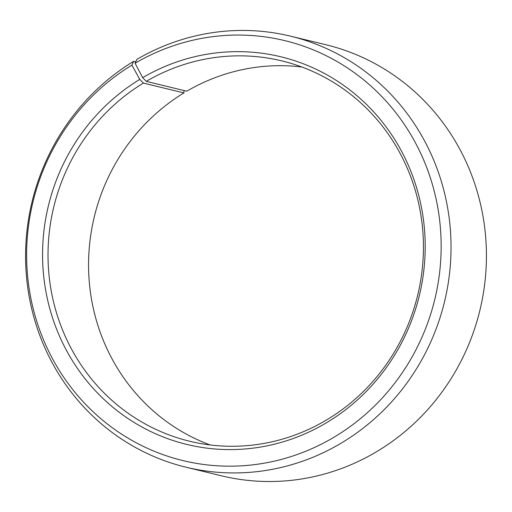 <?xml version="1.0" encoding="UTF-8"?>
<svg xmlns="http://www.w3.org/2000/svg" width="512" height="512" viewBox="0 0 512 512"><rect width="100%" height="100%" fill="white"/><g stroke="black" fill="none" stroke-linecap="round" stroke-linejoin="round"><path stroke-width="0.77" d="M301.85 67.002A195.68 187.226 -76.4 0 0 186.79 91.206L146.246 81.37A195.68 187.226 -76.4 0 1 281.869 60.902A195.68 187.226 -76.4 0 1 421.779 221.267A195.68 187.226 -76.4 0 1 328.077 419.046A195.68 187.226 -76.4 0 1 189.594 441.222A195.68 187.226 -76.4 0 1 49.677 280.864A195.68 187.226 -76.4 0 1 143.379 83.085L183.923 92.915A195.68 187.226 -76.4 0 0 89.12 279.885A195.68 187.226 -76.4 0 0 210.15 444.96M135.75 61.818L133.651 61.312L131.917 65.126L139.763 79.405A199.443 190.829 -76.4 0 0 67.322 351.994A199.443 190.829 -76.4 0 0 328.013 421.83A199.443 190.829 -76.4 0 0 401.267 150.739A199.443 190.829 -76.4 0 0 142.682 77.658L146.246 81.37M131.917 65.126A216.07 206.739 -76.4 0 0 53.434 360.442A216.07 206.739 -76.4 0 0 335.859 436.102A216.07 206.739 -76.4 0 0 415.219 142.413A216.07 206.739 -76.4 0 0 135.078 63.238L142.682 77.658M133.651 61.312A221.773 212.192 -76.4 0 0 27.45 285.459A221.773 212.192 -76.4 0 0 186.016 467.206A221.773 212.192 -76.4 0 0 342.97 442.067A221.773 212.192 -76.4 0 0 449.165 217.92A221.773 212.192 -76.4 0 0 290.605 36.173A221.773 212.192 -76.4 0 0 136.896 59.373L135.078 63.238M186.016 467.206L221.395 475.789A221.773 212.192 -76.4 0 0 378.349 450.65A221.773 212.192 -76.4 0 0 484.55 226.502A221.773 212.192 -76.4 0 0 325.984 44.755L290.605 36.173M183.923 92.915L183.974 90.528M139.763 79.405L143.379 83.085"/></g></svg>
